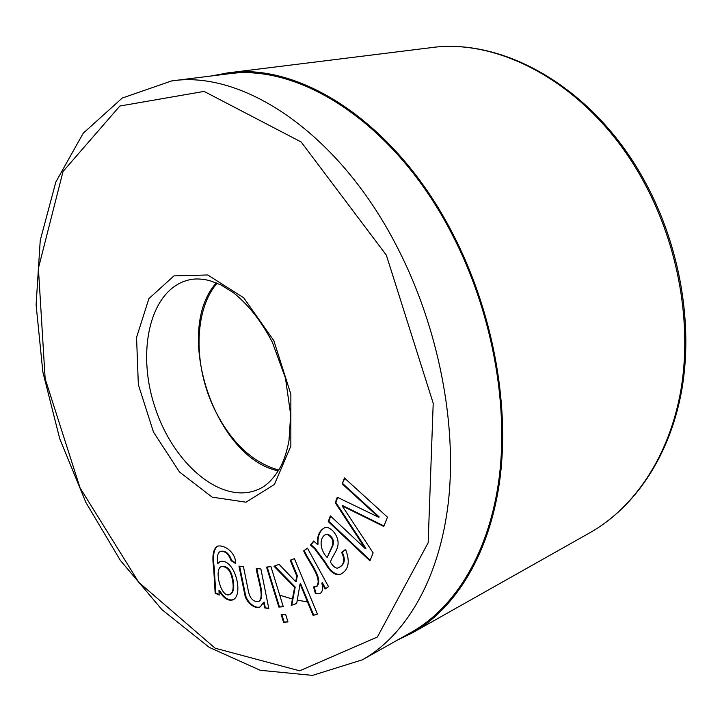 <?xml version="1.0" encoding="UTF-8"?>
<svg xmlns="http://www.w3.org/2000/svg" width="722" height="722" viewBox="0 0 722 722"><rect width="100%" height="100%" fill="white"/><g stroke="black" fill="none" stroke-linecap="round" stroke-linejoin="round"><path stroke-width="1.08" d="M278.764 470.094C252.366 462.558 230.977 442.324 214.587 409.392C193.325 365.946 193.64 310.207 217.151 283.195M211.582 75.936L227.647 72.904C299.639 61.812 395.963 122.569 452.92 234.027C492.16 309.828 509.524 401.748 500.175 477.134C490.581 552.52 456.295 608.041 412.262 632.905L397.551 640.026M256.301 568.404L260.895 569.008L268.81 608.565L264.694 607.897L263.575 602.319L260.236 606.859C255.056 609.828 245.633 602.22 244.623 593.737L238.973 566.129L243.467 566.716L247.854 588.448C249.316 598.006 252.971 602.301 258.819 601.354C264.884 596.751 257.294 578.521 256.301 568.404M281.147 614.503L285.587 614.196L287.979 621.94L283.529 622.22L281.147 614.503M303.664 550.868L307.428 548.124L328.546 586.688L325.099 589.017L321.841 583.06C323.14 588.674 322.526 592.148 319.99 593.493L315.451 593.818L313.556 586.905L316.371 586.661C323.239 578.782 308.186 561.761 303.664 550.868L307.491 548.233M342.21 483.921L344.421 477.964L387.479 517.178L383.752 526.446L342.156 505.887L373.139 552.881L369.935 560.85L328.239 521.591L330.36 515.878L365.287 548.621L335.243 502.702L337.273 497.232L378.635 517.241L342.21 483.921L344.791 478.307M313.691 541.004L317.463 544.478C316.958 536.374 319.196 530.878 324.187 527.981C328.69 524.939 338.086 533.847 338.086 542.989C338.365 550.11 331.488 557.032 330.477 562.176C333.88 567.483 336.714 569.234 338.988 567.42C344.177 564.631 345.071 559.649 341.677 552.492L345.531 549.406C350.36 561.653 348.699 569.956 340.54 574.315C335.216 575.777 330.089 572.041 325.162 563.106L314.702 548.819L310.469 545.02L313.691 541.004M290.226 560.218L294.45 558.648L317.436 614.097L313.113 615.46L300.063 583.954L296.679 603.565L291.219 605.361L294.621 587.374L273.981 566.228L279.062 564.351L295.713 581.652L296.76 575.994L290.226 560.218M266.553 567.104L270.94 566.626L283.295 606.733L278.863 607.076L266.553 567.104M215.165 593.204L213.622 567.384C212.006 556.355 213.125 549.361 216.988 546.401C222.908 543.919 235.769 551.5 235.679 563.557L231.085 560.732C228.567 553.648 224.867 550.615 219.993 551.617C217.557 553.169 216.808 557.14 217.764 563.53L219.885 561.671C234.289 557.231 244.334 594.576 232.953 599.874C228.071 601.291 223.405 598.186 218.956 590.551L219.226 595.045L215.165 593.204L215.743 592.942L214.208 567.302C212.62 556.391 213.676 549.37 217.376 546.247M452.207 234.551C395.43 123.417 299.377 62.823 227.592 73.942L171.601 80.927C242.772 69.754 339.8 133.137 398.255 249.198C438.498 328.086 456.99 423.498 448.479 501.14C439.716 578.782 406.017 635.225 362.435 659.791L411.612 632.102C455.519 607.346 489.715 552.005 499.29 476.872C508.613 401.739 491.312 310.117 452.207 234.551M216.329 282.853C172.766 331.064 214.614 458.001 278.304 470.852M383.951 525.968L342.751 505.617L342.156 505.887M370.178 560.236L328.826 521.329L328.239 521.591M328.826 521.329L330.721 516.221M335.243 502.702L335.838 502.44L365.883 548.332L365.287 548.621M335.838 502.44L337.697 497.44M342.806 483.659L379.23 516.97L378.635 517.241M324.34 527.926C319.62 531.022 317.518 536.455 318.05 544.207L317.463 544.478M339.295 567.266L339.575 567.14C344.764 564.342 345.657 559.369 342.264 552.213L341.677 552.492M342.264 552.213L345.594 549.541M340.802 574.171C335.45 575.244 330.369 571.373 325.559 562.555L315.225 548.467L311.056 544.749L310.469 545.02M327.301 534.433L325.442 534.659C319.007 538.043 319.846 550.083 327.183 557.465L332.264 545.904C333.826 541.058 332.174 537.231 327.301 534.433L325.622 534.587M327.887 534.163C332.761 536.96 334.412 540.778 332.851 545.624L327.183 557.465M311.056 544.749L313.935 541.157M325.64 588.656L322.427 582.78L321.841 583.06M320.261 593.349L315.451 593.818M316.028 593.529L314.232 586.977M316.949 586.381C323.817 578.502 308.772 561.481 304.251 550.588M317.4 613.998L313.113 615.46M313.691 615.162L300.641 583.665L300.063 583.954M296.697 603.457L291.219 605.361M291.796 605.072L295.199 587.094L294.621 587.374M295.199 587.094L274.604 566.003M296.76 575.994L297.347 575.714L296.291 581.372L295.713 581.652M297.347 575.714L290.831 559.992M287.897 621.687L283.529 622.22M284.098 621.931L281.797 614.458M283.223 606.498L278.863 607.076M279.432 606.787L267.194 567.032M268.737 608.177L264.694 607.897M265.263 607.617L264.144 602.04L263.575 602.319M260.543 606.706C255.281 609.359 246.193 601.742 245.2 593.466L239.65 566.346M259.108 601.191L259.378 601.065C265.425 596.715 258.034 578.809 257.05 568.936M235.643 562.925L231.663 560.48L231.085 560.732M231.663 560.48C229.145 553.395 225.445 550.363 220.571 551.364M220.463 561.418L217.764 563.53M233.477 599.621C228.594 600.993 223.946 597.879 219.533 590.289L218.956 590.551M230.3 594.143L230.787 593.926C233.107 592.509 234.054 589.125 233.648 583.773C232.204 571.499 228.26 565.714 221.798 566.418L221.555 566.544M233.071 584.035C231.627 571.761 227.683 565.976 221.221 566.68C213.622 569.035 221.311 599.937 230.21 594.197C232.529 592.78 233.486 589.396 233.071 584.035M219.19 594.504L215.743 592.942M643.925 182.215C678.806 246.319 692.245 324.729 680.774 390.792C669.041 456.836 634.16 507.71 590.109 532.619C634.746 507.358 669.854 456.196 681.73 390.259C693.337 324.268 680.052 246.193 645.297 182.287C594.91 88.346 503.694 37.021 430.267 47.76C502.521 37.102 593.403 88.093 643.925 182.215M307.491 601.886L297.78 600.253M292.419 599.016L280.47 595.406M273.837 340.658L290.867 394.266L290.849 446.088L274.387 484.507L245.994 502.187L212.16 497.151L179.462 471.971L153.488 432.099L138.344 384.618L136.557 337.418L148.894 298.628L173.948 275.885L207.737 274.965L243.711 297.78L273.837 340.658M386.36 255.173L433.209 403.273L428.155 542.8L377.362 637.021L299.684 670.819L215.156 648.212L138.759 582.311L80.061 487.882L45.143 378.725L38.401 268.286L63.04 171.457L119.87 106.026L204.091 91.405L301.173 141.999L386.36 255.173M257.095 489.895C220.742 504.588 173.118 463.398 154.995 407.289C136.196 351.406 149.986 289.973 187.955 280.163C194.254 278.421 201.582 278.602 209.931 280.678L221.23 285.082L233.305 292.627C248.197 304.449 261.211 320.992 272.347 342.264L285.47 378.102L290.677 414.789L288.99 440.564C287.157 450.69 284.36 459.427 280.596 466.791C273.638 479.056 265.804 486.754 257.095 489.895M412.262 632.905L590.109 532.619M227.647 72.904L430.267 47.76M362.435 659.791L312.5 675.386L260.227 670.287L209.209 647.336L161.954 609.666L120.357 560.389L85.891 502.449L59.718 438.687L42.842 371.875L36.1 304.792L40.233 240.435L55.82 182.061L83.183 133.272L122.18 98.084L171.601 80.927M338.988 567.42L339.566 567.14M319.972 593.457L320.514 593.186M260.2 606.787L260.777 606.507M219.939 551.599L220.517 551.346M219.921 561.752L220.499 561.49M232.944 599.847L233.513 599.567M221.816 566.409L221.239 566.671"/></g></svg>
